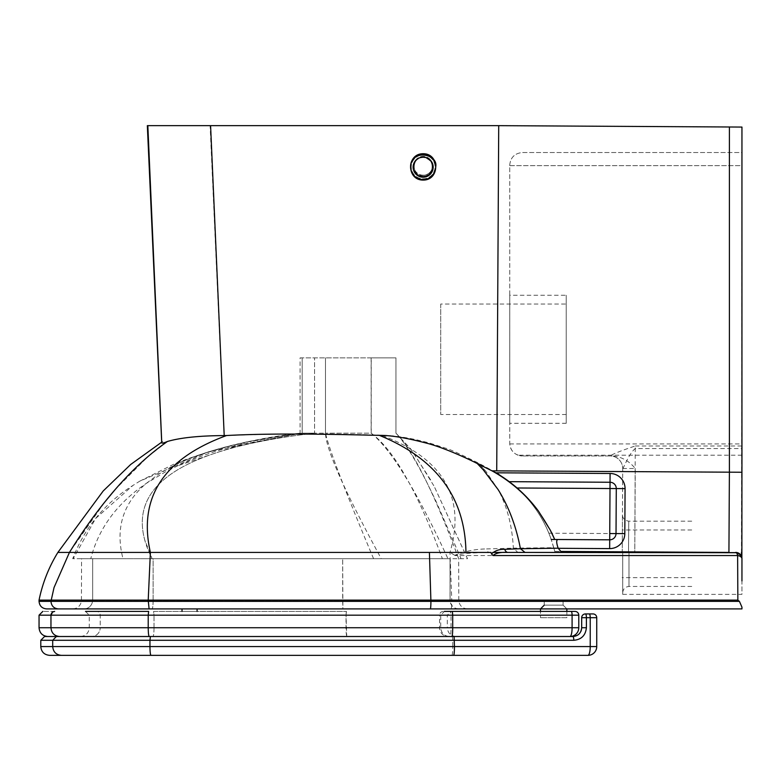 <?xml version="1.0" encoding="UTF-8"?>
<svg xmlns="http://www.w3.org/2000/svg" width="781" height="781" viewBox="0 0 781 781"><rect width="100%" height="100%" fill="white"/><g stroke="black" fill="none" stroke-linecap="round" stroke-linejoin="round"><path stroke-width="0.59" stroke-dasharray="3.9 2.93" d="M553.768 547.696L554.988 552.421L517.871 552.421L513.342 548.135L553.768 547.696L551.22 539.476L554.744 551.406L562.271 551.454L562.476 552.421L735.673 552.421L728.927 552.421L735.673 552.421L741.442 556.228C741.765 555.125 739.841 553.856 735.673 552.421L622.711 552.421L735.673 552.421C739.051 553.065 740.974 554.334 741.442 556.228L741.091 555.516M741.95 465.291L741.95 448.558L635.256 448.558C628.734 453.722 623.365 468.99 622.711 468.512L622.711 471.558L635.256 471.636L622.711 471.558L622.242 552.421L628.52 552.421L622.242 552.421L622.457 514.884L622.242 552.421L634.787 552.421L492.743 552.421M741.872 557.702L741.95 558.698A6.277 3.319 0 0 0 737.654 555.545L455.196 555.545C464.109 552.802 478.499 552.753 489.209 552.421A6.277 2.929 -90 0 1 486.592 548.945L513.342 548.135M455.196 555.545L454.727 555.301C465.212 551.132 475.834 549.014 486.592 548.945M454.727 555.301L449.983 552.421L69.441 552.421L429.413 552.421M511.389 483.332L517.061 487.988A142.093 142.093 0 0 1 554.695 539.495L609.707 539.817A6.277 6.277 0 0 0 616.024 533.579C615.623 537.377 613.515 539.456 609.707 539.817A6.277 6.277 0 0 0 616.024 533.579L616.287 488.564A6.277 6.277 0 0 0 610.039 482.258L509.212 481.672L496.452 472.808L478.499 463.094C459.482 453.693 448.567 448.733 445.756 448.235L428.749 442.798L415.863 439.635C402.479 436.823 390.969 435.339 381.333 435.183C416.322 448.265 438.854 466.423 448.919 489.658C456.114 506.264 456.944 525.457 451.408 547.247L449.983 552.421L451.76 600.12L737.879 600.12L737.654 555.545A6.277 2.284 -90 0 0 735.673 552.421L554.744 551.406L554.988 552.421L562.476 552.421M485.967 471.402L478.402 463.084L485.967 471.402L498.161 489.658C507.172 506.478 512.229 525.955 513.332 548.086M622.711 552.421L628.988 552.421L622.711 552.421L622.711 594.37L622.711 552.421M560.875 551.445L634.797 551.874L634.787 552.421M508.636 481.242L507.894 480.696M507.142 480.149L503.862 477.855M510.764 482.853L509.651 482.004M550.205 529.996A142.093 142.093 0 0 0 538.509 511.204M616.024 533.579L616.287 488.564A6.277 6.277 0 0 0 610.039 482.258A6.277 6.277 0 0 1 616.287 488.564L616.024 533.579L624.81 533.628A15.064 15.064 0 0 1 622.301 541.868M548.858 533.189L609.746 533.54L609.707 539.817L551.22 539.476L548.858 533.189C541.75 515.792 531.07 500.728 516.817 487.988L509.212 481.672C529.059 496.96 543.059 516.221 551.22 539.476M493.192 470.836L729.395 472.183L729.395 126.991L741.95 127.069M625.073 488.613L610.01 488.525L610.098 473.471A15.064 15.064 0 0 1 625.073 488.613L624.81 533.628M509.212 481.672L610.039 482.258M738.777 553.241L739.324 553.592L738.777 553.241M740.71 554.949L741.374 556.082M741.95 580.947L741.95 558.698A6.277 6.277 -90 0 0 735.673 552.421L562.271 551.454M741.95 608.907L741.95 607.13L739.431 601.37L737.879 600.12M741.95 559.528L741.95 560.358M741.95 569.993L741.95 575.9M741.95 578.633L741.95 579.941M741.95 580.4L741.95 594.156M622.711 594.37L741.95 594.37L741.95 580.488M741.95 455.206L518.028 455.206A12.555 12.555 0 0 0 522.294 455.958C514.933 455.274 510.754 451.272 509.749 443.95L509.739 165.094C510.501 157.479 514.679 153.301 522.294 152.539L741.95 152.539L741.442 556.218M741.95 558.698C741.589 554.891 739.49 552.802 735.673 552.421M628.52 552.421L628.734 521.191L628.52 552.421M741.93 472.251L729.395 472.183L728.927 552.421L634.797 551.874L635.256 445.98C621.022 450.715 612.655 454.044 610.166 455.958L522.294 455.958L610.166 455.958A12.555 12.545 -90 0 1 622.711 468.512A12.555 12.555 0 0 0 610.156 455.958A12.555 12.555 0 0 1 622.711 468.512L622.242 552.421M613.515 455.958C622.242 457.149 629.496 461.327 635.256 468.512L634.797 551.874M58.35 608.907C53.869 608.458 51.4 605.949 50.97 601.37L148.224 601.37L149.083 608.907L46.577 608.907M39.05 600.12L451.76 600.12L451.76 601.37A7.527 0.713 -90 0 1 451.047 608.907L152.1 608.907L342.879 608.907L342.693 601.204L153.115 601.204C152.998 605.958 152.656 608.516 152.1 608.907C152.656 608.516 152.998 605.958 153.115 601.204L450.159 601.204L342.693 601.204L342.693 600.12L92.666 600.12C77.875 600.12 77.875 600.12 92.666 600.12C77.875 600.12 77.875 600.12 92.666 600.12L153.125 600.12L153.125 558.698L450.032 558.698L92.666 558.698L153.125 558.698L153.125 600.12L450.032 600.12L342.693 600.12L342.693 558.698L342.879 608.907M566.86 608.907L563.091 605.138L563.091 600.12L544.259 600.12L563.091 600.12L544.259 600.12L563.091 600.12L563.091 605.138L544.259 605.138L563.091 605.138L544.259 605.138L563.091 605.138L566.86 608.907L540.501 608.907L566.86 608.907L540.501 608.907L566.86 608.907L540.501 608.907L566.86 608.907L540.501 608.907L566.86 608.907L540.501 608.907L540.501 611.416L566.86 611.416L540.501 611.416L566.86 611.416L540.501 611.416L566.86 611.416L540.501 611.416L566.86 611.416L566.86 617.693L540.501 617.693L566.86 617.693L540.501 617.693L566.86 617.693L566.86 611.416L540.501 611.416L540.501 617.693L540.501 611.416M83.987 608.907A8.786 8.62 -90 0 0 92.539 601.204L153.115 601.204L92.539 601.204C77.739 601.204 77.739 601.204 92.539 601.204C77.739 601.204 77.739 601.204 92.539 601.204A8.786 8.62 90 0 1 83.987 608.907C68.962 608.907 68.962 608.907 83.987 608.907C68.962 608.907 68.962 608.907 83.987 608.907L152.1 608.907M458.632 608.907L458.632 608.907A8.786 8.611 90 0 1 450.081 601.204L450.032 558.698L450.032 600.12M241.866 444.194C220.349 449.134 199.067 456.289 178 465.661L241.866 444.194L302.188 433.172L314.558 433.172L302.188 433.172C242.784 440.308 197.896 452.219 167.554 468.922L157.586 474.926L146.174 483.478C122.89 503.433 115.168 528.503 122.998 558.698L72.711 558.698C84.602 527.692 104.674 503.286 132.916 485.47L95.614 518.486L73.199 558.698L122.998 558.698M300.08 357.864L325.472 357.864L300.08 357.864L300.08 433.172L208.429 451.818L139.701 481.194L132.916 485.47M371.229 357.864L325.472 357.864L395.947 357.864L371.229 357.864L371.229 433.172L325.472 433.172L371.229 433.172C380.23 440.494 390.305 452.863 401.444 470.279L409.166 482.873C420.988 502.915 433.914 528.19 447.952 558.698L152.1 558.698L467.516 558.698L434.187 486.358L467.468 558.698L447.952 558.698M373.582 558.698C356.966 519.219 344.577 488.506 336.416 466.54C330.675 451.086 327.024 439.957 325.472 433.172L314.558 433.172L325.472 433.172C325.755 440.455 329.562 452.736 336.904 470.006C346.12 491.688 360.91 521.249 381.255 558.698M458.711 558.698L453.536 545.07C446.01 525.554 438.883 508.421 432.147 493.67L428.222 485.255C416.117 459.804 405.349 442.446 395.947 433.172L395.947 433.182C404.743 442.378 415.433 459.55 427.998 484.708L435.632 500.475L461.063 558.698M381.333 435.183C326.331 433.445 286.744 433.348 226.49 435.554L224.157 435.622C201.352 435.573 182.432 437.536 167.407 441.499C164.215 442.866 162.321 443.354 161.735 442.973L161.774 442.983M57.882 552.421L69.441 552.421L105.142 501.587M167.407 441.499L147.882 456.69L115.08 489.658M161.735 442.973L161.696 442.173L161.735 442.973M178 465.661L165.308 471.939L146.125 483.498C116.945 503.442 98.494 528.512 90.781 558.698M395.947 357.864L395.947 433.172L395.947 357.864L395.947 433.172L412.651 451.457L434.187 486.358M92.666 558.698C77.875 558.698 77.875 558.698 92.666 558.698C77.875 558.698 77.875 558.698 92.666 558.698L92.666 600.12L92.666 558.698M314.558 433.172C172.308 449.602 118.156 491.434 152.1 558.698L144.7 539.817C140.892 525.711 141.595 512.912 146.818 501.402C162.409 467.028 218.329 444.282 314.558 433.172L314.558 357.864L314.558 433.172M371.121 357.864L371.121 433.172C381.187 440.494 391.476 452.863 402.01 470.279L409.137 482.765C419.973 502.827 431.063 528.141 442.388 558.698M226.49 435.554C200.405 445.15 180.762 457.422 167.573 472.388C148.829 493.641 143.099 520.322 150.382 552.421L148.224 601.37L739.431 601.37M224.157 435.622L210.089 125.653L498.717 125.653L729.395 126.991M147.336 125.653L147.834 125.653M509.749 443.95L741.95 443.95L741.95 448.558M741.95 443.95L741.95 165.64L509.739 165.64L509.739 443.403C510.042 449.065 512.805 453.009 518.028 455.206M509.739 165.64L509.739 165.094C510.501 157.479 514.679 153.301 522.294 152.539L741.95 152.539L741.95 165.64M741.95 466.023L741.95 469.059M509.739 295.257L509.739 423.292L509.739 295.257L566.225 295.257L566.225 423.292L566.225 295.257M440.709 304.043L440.709 414.506L440.709 304.043L566.225 304.043L566.225 414.506L566.225 304.043M153.115 601.204L153.125 600.12L153.115 601.204M423.175 176.155C411.226 176.252 411.226 157.235 423.175 157.332C435.115 157.235 435.115 176.252 423.175 176.155C435.115 176.252 435.115 157.235 423.175 157.332C411.226 157.235 411.226 176.252 423.175 176.155C407.858 174.212 414.106 154.257 424.532 157.43C432.118 160.681 434.412 165.289 431.424 171.283C427.929 175.227 425.176 176.848 423.175 176.155C434.9 177.287 436.618 157.186 421.662 157.45C407.575 160.73 415.375 177.892 423.175 176.155M182.022 608.907L197.085 608.907L182.022 608.907L197.085 608.907L182.022 608.907L182.022 611.416L197.085 611.416L182.022 611.416M578.78 615.174L451.018 615.174L450.666 611.416L575.011 611.416M346.442 611.416L346.032 615.174L154.023 615.174L153.564 611.416L346.442 611.416L153.564 611.416L154.023 615.174L346.032 615.174L346.744 636.515L152.949 636.515L346.744 636.515M80.472 636.515C85.812 635.998 88.741 633.069 89.259 627.729L100.212 627.729L100.212 615.174A3.768 3.69 -90 0 0 96.522 611.416L96.512 611.416A3.768 3.69 90 0 1 100.212 615.174L100.212 627.729L154.023 627.729L154.023 615.174L154.023 627.729L89.259 627.729L89.259 615.174L154.023 615.174L89.259 615.174L85.49 611.416L148.654 611.416L148.224 615.174L39.05 615.174M54.66 611.416C38.943 611.416 38.943 611.416 54.66 611.416L54.641 611.416M346.344 611.416L346.042 615.174L447.298 615.174L451.067 611.416L444.399 611.416L440.709 615.174L440.709 627.729C441.216 633.059 444.086 635.988 449.329 636.515M149.23 636.515L569.993 636.515L149.23 636.515C148.615 635.998 148.283 633.069 148.224 627.729L572.092 627.729L572.092 615.174A3.768 0.898 90 0 0 571.194 611.416M59.581 636.515L47.836 636.515L59.581 636.515C54.348 635.998 51.478 633.069 50.97 627.729L148.224 627.729L148.224 615.174L451.018 615.174L451.018 627.729A8.786 0.82 90 0 1 450.198 636.515M569.993 636.515A8.786 8.786 0 0 0 578.78 627.729L572.092 627.729A8.786 2.099 -90 0 1 569.993 636.515M91.592 636.515L152.949 636.515L91.592 636.515C76.831 636.515 76.841 636.515 91.592 636.515A8.786 8.62 90 0 0 100.212 627.729A8.786 8.62 -90 0 1 91.592 636.515M443.247 611.416A3.768 3.7 -90 0 0 439.547 615.174L346.042 615.174L346.032 627.729C346.09 633.069 346.413 635.998 346.989 636.515M596.743 617.693L586.404 617.693A3.768 0.957 90 0 0 585.447 613.925A3.768 3.768 0 0 0 581.679 617.693L581.679 627.729L586.404 627.729C585.584 635.422 581.376 639.61 573.791 640.283L452.755 640.283L452.755 646.561L590.231 646.561L590.231 617.693A3.768 0.976 90 0 0 589.255 613.925L592.974 613.925M585.447 613.925L589.255 613.925M44.546 636.515L572.893 636.515A3.768 0.898 -90 0 1 573.791 640.283M572.893 636.515L577.872 634.963M579.229 633.821L579.756 633.215M581.474 629.603L581.679 627.729M587.956 655.347A8.786 8.786 0 0 0 596.743 646.561L590.231 646.561A8.786 2.275 -90 0 1 587.956 655.347L150.967 655.347M452.404 636.515L452.755 640.283L52.698 640.283L52.698 646.561C53.206 651.891 56.076 654.82 61.318 655.347L49.574 655.347M430.224 173.138A9.411 9.401 0 0 0 423.165 157.508A9.411 9.401 0 0 0 419.836 175.705A9.411 9.401 0 0 0 430.224 173.138M430.224 172.015A9.411 9.401 0 0 0 423.165 156.376A9.411 9.401 0 0 0 419.836 174.573A9.411 9.401 0 0 0 430.224 172.015M423.009 176.369A9.411 9.401 -0 0 1 413.735 166.958A9.411 9.401 -0 0 1 423.146 157.557A9.411 9.401 -0 0 1 432.557 166.958A9.411 9.401 -0 0 1 423.009 176.369M423.009 175.276A9.411 9.401 -0 0 1 413.735 165.865A9.411 9.401 -0 0 1 423.146 156.464A9.411 9.401 -0 0 1 432.557 165.865A9.411 9.401 -0 0 1 423.009 175.276M553.934 548.282L609.658 548.604L609.707 539.817M496.452 472.808L610.098 473.471M609.746 533.54L610.01 488.525L516.817 487.988M496.726 470.836L498.717 125.653M423.175 180.089C406.442 180.226 406.442 153.593 423.175 153.73C439.898 153.593 439.898 180.226 423.175 180.089M622.711 468.512L635.256 468.512M628.988 552.421L628.988 586.463L628.988 552.421M635.256 445.98L741.95 445.98M509.739 165.65L741.95 165.65M39.05 601.37L50.97 601.37L54.035 587.566L69.441 552.421M458.711 608.907C453.966 608.516 451.115 605.958 450.159 601.204M92.539 601.204L92.666 600.12L92.539 601.204M450.081 601.204L449.954 600.12M325.472 433.172L325.472 357.864L325.472 433.172M302.188 433.172L302.188 357.864L302.208 433.172M51.439 613.339L51.116 614.13M51.009 614.627L50.97 627.729L39.05 627.729M456.084 636.515C450.754 635.998 447.825 633.069 447.298 627.729L154.023 627.729C153.955 633.069 153.603 635.998 152.949 636.515C153.603 635.998 153.955 633.069 154.023 627.729L447.298 627.729L447.298 615.174L439.547 615.174L439.547 627.729A8.786 8.63 -90 0 0 448.177 636.515M586.404 627.729L586.404 617.693L581.679 617.693M40.788 640.283L52.698 640.283L56.388 636.515M40.788 646.561L452.755 646.561A8.786 0.82 90 0 1 451.926 655.347M149.952 640.283L149.952 646.561M432.576 175.247A12.555 12.535 0 0 0 423.165 154.394A12.555 12.535 0 0 0 418.723 178.664A12.555 12.535 0 0 0 432.576 175.247M432.098 174.798A11.92 11.91 180 0 1 411.86 170.688A11.92 11.91 180 0 1 425.547 155.234A11.92 11.91 180 0 1 432.098 174.798M432.576 175.325A12.555 12.535 180 0 1 410.621 167.027A12.555 12.535 180 0 1 423.165 154.482A12.555 12.535 180 0 1 432.576 175.325C423.165 183.925 411.548 178.673 410.621 167.027L410.621 166.939C411.343 157.02 419.856 153.808 423.136 154.394C432.078 156.581 436.276 160.759 435.72 166.939L432.576 175.334M430.692 173.782A10.046 10.036 0 0 0 425.167 157.303A10.046 10.036 0 0 0 413.647 170.317A10.046 10.036 0 0 0 430.692 173.782M435.7 166.988A12.555 12.535 -0 0 1 422.96 179.523A12.555 12.535 -0 0 1 410.591 166.988M422.97 178.869A11.92 11.91 180 0 0 433.553 161.159A11.92 11.91 180 0 0 412.905 160.857A11.92 11.91 180 0 0 422.97 178.869M477.25 463.572L483.38 469.947M691.741 521.191L628.734 521.191C624.673 520.478 622.574 518.379 622.457 514.884M269.279 437.809L287.193 435.066L249.041 441.792C227.857 446.176 207.834 451.867 188.982 458.877L175.618 464.275L192.448 457.275C217.401 448.353 243.008 441.87 269.279 437.809M299.514 433.25C256.842 438.014 215.488 448.06 175.452 463.397L139.701 481.194M161.735 442.153L162.858 441.47M147.882 456.69L167.466 441.47M395.947 433.172L410.894 449.114L430.887 480.315M72.711 608.907C77.553 608.526 80.453 605.958 81.429 601.204L81.566 558.698M691.741 586.463L628.988 586.463C625.171 586.834 623.082 588.923 622.711 592.74M691.741 529.977L622.369 529.977M691.741 577.676L622.096 577.676M566.225 414.506L440.709 414.506M566.225 423.292L509.739 423.292M467.516 608.907C462.674 608.526 459.775 605.958 458.798 601.204L458.662 558.698M544.259 605.138L544.259 600.12L544.259 605.138M197.085 611.416L197.085 608.907M413.754 165.787L413.754 166.909M432.586 165.787L432.586 166.909M413.735 165.865L413.735 166.958M432.557 165.865L432.557 166.958"/><path stroke-width="1.17" d="M517.871 552.421L507.953 552.421A6.277 3.749 -90 0 1 504.721 549.326C499.537 549.082 495.125 550.605 491.503 553.895L493.016 555.545C495.671 553.085 500.66 552.04 507.953 552.421L737.606 552.723M224.206 435.583L210.587 125.653L147.336 125.653L161.774 442.983C162.38 443.325 164.274 442.827 167.446 441.47C180.411 437.682 199.331 435.72 224.206 435.583L226.588 435.525C199.223 445.57 178.947 458.564 165.757 474.516C148.468 495.418 143.343 521.386 150.382 552.421L490.995 552.421L489.209 552.421L490.995 552.421L491.503 553.895M492.743 552.421L622.242 552.421M226.588 435.525C280.106 432.625 348.658 434.783 379.371 435.359C390.822 435.271 406.628 437.897 426.777 443.217C442.28 447.093 466.804 458.115 477.259 463.533L483.38 469.947L498.161 489.658C507.914 505.317 514.991 523.28 519.385 543.537L520.439 548.721L504.721 549.326M525.027 552.421L520.439 548.721M520.439 548.74L558.142 548.184L560.875 551.445L728.927 552.421L729.395 472.183L741.93 472.251L741.872 557.702M567.397 551.484L570.794 552.421M558.142 548.184C556.365 542.941 556.248 540.052 557.79 539.515L554.695 539.495L550.205 529.996L538.509 511.204C525.945 494.568 510.442 481.116 492.001 470.836L477.367 463.582M609.746 533.54L624.81 533.628L625.073 488.613A15.064 15.064 0 0 0 610.098 473.471L610.039 482.258L509.212 481.672L610.039 482.258A6.277 6.277 0 0 1 616.287 488.564L616.024 533.579A6.277 6.277 0 0 1 609.707 539.817L557.79 539.515M509.651 482.004L508.636 481.242M507.894 480.696L507.142 480.149M503.862 477.855L495.857 472.808A142.093 142.093 0 0 1 538.509 511.204M492.001 470.836L729.395 472.183L729.395 126.991L498.717 125.653L210.587 125.653M610.039 482.258L610.01 488.525L625.073 488.613M511.389 483.332L510.764 482.853M551.22 539.476L609.707 539.817L609.658 548.604A15.064 15.064 0 0 0 624.81 533.628M554.695 539.495A142.093 142.093 0 0 0 550.205 529.996M496.452 472.808L509.212 481.672M741.95 580.947L741.95 559.528M741.95 560.358L741.95 569.993M741.95 575.9L741.95 578.633M741.95 580.488L741.95 558.698A6.277 6.277 90 0 0 735.673 552.421L737.489 552.684M741.091 555.516L740.71 554.949M493.016 555.545L737.625 555.545A6.277 3.309 0 0 1 741.95 558.698M735.673 552.421A6.277 2.255 -90 0 1 737.625 555.545L737.85 600.12L739.412 601.37L741.95 607.149L741.95 608.907L566.86 608.907L566.86 611.416L566.86 608.907M737.85 600.12L148.214 600.12L150.382 552.421L57.882 552.421L103.209 490.976L130.72 464.451L161.735 442.153M490.995 552.421L429.413 552.421L430.917 601.37L39.05 601.37C39.499 605.949 42.008 608.458 46.577 608.907L741.95 608.907M634.797 551.874L634.787 552.421M741.93 472.251L741.95 127.069L741.95 468.385M458.632 608.907L149.083 608.907L148.214 600.12L39.05 600.12L39.05 601.37M540.501 611.416L540.501 608.907L544.259 605.138L540.501 608.907L451.047 608.907M152.1 608.907L83.987 608.907M342.879 608.907L458.711 608.907M115.08 489.658L105.142 501.587M161.774 442.983L147.834 125.653L210.089 125.653M741.95 127.069L729.395 126.991M575.011 611.416A3.768 3.768 0 0 1 578.78 615.174A3.768 3.768 0 0 0 575.011 611.416L451.067 611.416M444.399 611.416L450.666 611.416M54.66 611.416L52.659 612.011L50.96 615.174L148.214 615.174L148.654 611.416L85.49 611.416M182.022 611.416L182.022 608.907M571.194 611.416A3.768 0.898 90 0 1 572.092 615.174L572.092 627.729L578.78 627.729L578.78 615.174L578.78 627.729A8.786 8.786 0 0 1 569.993 636.515A8.786 2.099 -90 0 0 572.092 627.729L452.716 627.729A8.786 0.83 90 0 1 451.887 636.515M149.23 636.515C148.615 635.998 148.283 633.069 148.214 627.729L39.05 627.729C39.567 633.069 42.496 635.998 47.836 636.515M573.791 640.283A3.768 0.898 -90 0 0 572.893 636.515L150.382 636.515L149.952 640.283L150.382 636.515L44.546 636.515L40.788 640.283L573.791 640.283C581.386 639.61 585.584 635.422 586.404 627.729L581.679 627.729L581.679 617.693A3.768 3.768 0 0 1 585.447 613.925A3.768 0.957 90 0 1 586.404 617.693L596.743 617.693A3.768 3.768 0 0 0 592.974 613.925A3.768 3.768 0 0 1 596.743 617.693L596.743 646.561L596.743 617.693M592.974 613.925L585.447 613.925M577.872 634.963L579.229 633.821M579.756 633.215L580.869 631.429M580.996 631.116L581.474 629.603M581.679 627.729C581.113 633.118 578.184 636.046 572.893 636.515M589.255 613.925A3.768 0.976 90 0 1 590.231 617.693L590.231 646.561L596.743 646.561A8.786 8.786 0 0 1 587.956 655.347A8.786 2.275 -90 0 0 590.231 646.561L40.788 646.561C41.305 651.891 44.234 654.82 49.574 655.347L150.967 655.347C150.352 654.82 150.011 651.891 149.952 646.561C150.011 651.891 150.352 654.82 150.967 655.347L61.318 655.347C56.086 654.82 53.206 651.891 52.698 646.561L52.698 640.283L56.388 636.515M150.967 655.347L587.956 655.347M379.371 435.359C436.345 458.554 465.212 497.575 465.954 552.421M610.098 473.471L495.857 472.808M558.19 548.301L609.658 548.604A15.064 15.064 0 0 0 622.301 541.868M517.061 487.988L610.01 488.525L609.707 539.817M167.446 441.47C133.434 465.154 100.759 502.134 69.441 552.421L54.035 587.566L50.96 601.37C51.4 605.949 53.869 608.458 58.35 608.907M161.735 442.973L147.336 125.653M739.412 601.37L430.917 601.37A7.527 0.605 -90 0 1 430.311 608.907M496.726 470.836L498.717 125.653M423.175 180.089C439.898 180.226 439.898 153.593 423.175 153.73C406.442 153.593 406.442 180.226 423.175 180.089M54.641 611.416L52.844 611.894M52.464 612.148L51.439 613.339M51.116 614.13L51.009 614.627M42.818 611.416L39.05 615.174L50.96 615.174L50.96 627.729C51.478 633.069 54.348 635.998 59.581 636.515M452.355 611.416L452.716 615.174L578.78 615.174M148.214 615.174L452.716 615.174L452.716 627.729L148.214 627.729L148.214 615.174M581.679 617.693L586.404 617.693L586.404 627.729M453.615 655.347A8.786 0.83 90 0 0 454.454 646.561L454.093 636.515M149.952 640.283L149.952 646.561M410.591 166.988A12.555 12.535 -0 0 1 423.146 154.453A12.555 12.535 -0 0 1 435.7 166.988C438.658 153.603 410.23 148.732 410.591 166.988L410.591 167.075A12.555 12.535 180 0 0 422.96 179.61A12.555 12.535 180 0 0 435.7 167.075A12.555 12.535 180 0 0 423.146 154.531A12.555 12.535 180 0 0 410.591 167.075C411.314 174.602 415.433 178.781 422.96 179.61C425.157 180.304 434.568 178.078 435.7 167.075L435.7 166.988M422.999 177.209A10.046 10.036 -0 0 1 414.526 162.038A10.046 10.036 -0 0 1 431.913 162.292A10.046 10.036 -0 0 1 422.999 177.209M741.481 552.421L741.462 556.267M57.882 552.421C48.803 567.211 42.525 583.114 39.05 600.12M197.085 611.416L197.085 608.907M39.05 615.174L39.05 627.729M40.788 640.283L40.788 646.561"/></g></svg>
